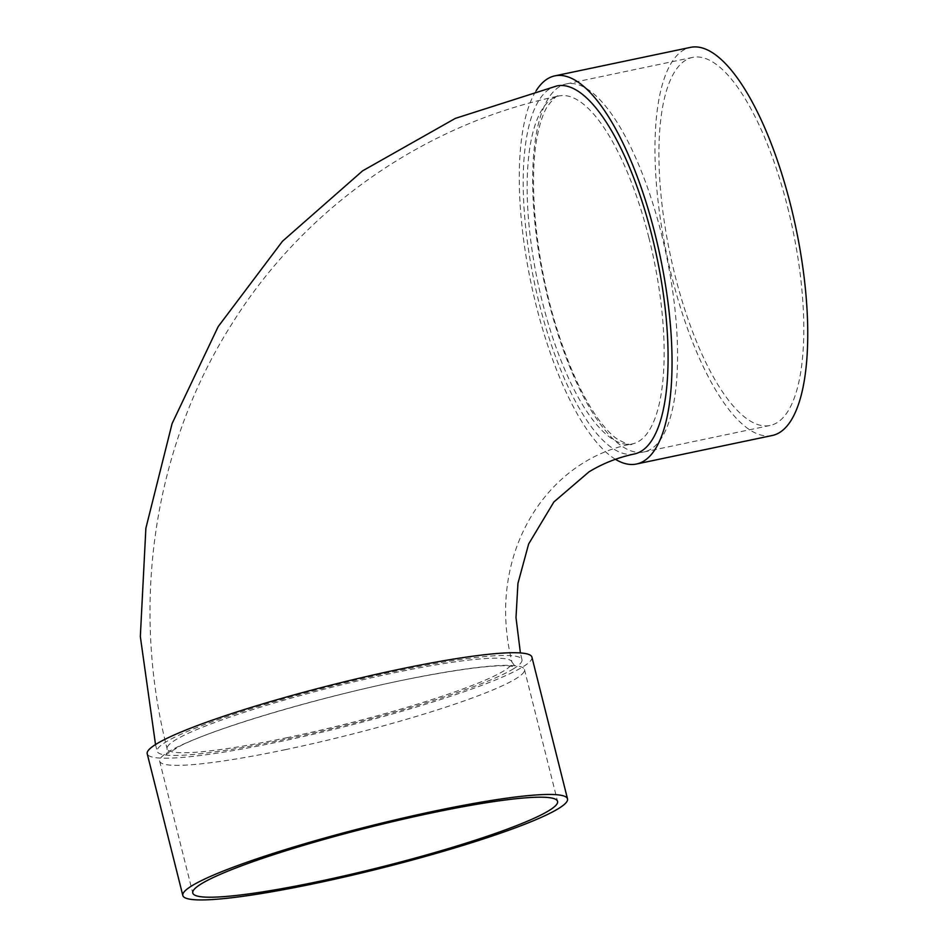 <?xml version="1.0" encoding="UTF-8"?>
<svg xmlns="http://www.w3.org/2000/svg" width="947" height="947" viewBox="0 0 947 947"><rect width="100%" height="100%" fill="white"/><g stroke="black" fill="none" stroke-linecap="round" stroke-linejoin="round"><path stroke-width="0.71" stroke-dasharray="4.74 3.55" d="M285.781 749.574A188.062 20.68 -14.1 0 1 159.652 761.163A188.062 20.68 -14.1 0 1 337.014 695.299A188.062 20.68 -14.1 0 1 524.449 669.541A188.062 20.68 -14.1 0 1 285.781 749.574M531.918 657.147A198.325 21.805 -14.1 0 1 280.229 741.56A198.325 21.805 -14.1 0 1 147.223 753.776M513.144 668.996A188.062 20.68 165.9 0 0 521.975 659.645A188.062 20.68 165.9 0 0 334.528 685.403A188.062 20.68 165.9 0 0 157.178 751.279A188.062 20.68 165.9 0 0 313.575 733.002A188.062 20.68 165.9 0 0 513.144 668.996M556.978 85.905A188.062 62.526 -101.9 0 0 534.451 282.798A188.062 62.526 -101.9 0 0 634.312 453.992M615.42 459.295A198.325 65.947 78.1 0 1 531.693 286.254A198.325 65.947 78.1 0 1 536.168 90.711M661.385 233.731A188.062 62.526 78.1 0 1 643.782 452.003A188.062 62.526 78.1 0 1 543.921 280.809A188.062 62.526 78.1 0 1 566.448 83.904A188.062 62.526 78.1 0 1 661.385 233.731M772.125 435.525A198.325 65.947 78.1 0 1 666.818 254.992A198.325 65.947 78.1 0 1 690.576 47.35M787.62 207.204A188.062 62.526 78.1 0 1 770.018 425.487A188.062 62.526 78.1 0 1 670.156 254.293A188.062 62.526 78.1 0 1 692.683 57.388A188.062 62.526 78.1 0 1 787.62 207.204M286.373 737.82A177.811 19.556 165.9 0 0 503.674 670.985A177.811 19.556 165.9 0 0 512.019 662.142A177.811 19.556 165.9 0 0 334.812 686.504A177.811 19.556 165.9 0 0 167.122 748.781A177.811 19.556 165.9 0 0 286.373 737.82M648.849 237.59A177.811 59.116 78.1 0 1 632.205 443.954A177.811 59.116 78.1 0 1 542.442 302.306A177.811 59.116 78.1 0 1 559.085 95.943A177.811 59.116 78.1 0 1 648.849 237.59M512.019 662.142L515.334 666.676L507.13 665.741C489.883 665.398 460.775 669.103 419.817 676.868C334.658 692.884 219.515 726.207 180.51 745.786L166.341 754.345L167.122 748.781C130.13 604.198 153.674 446.357 232.429 323.069C305.135 207.05 425.239 123.43 559.085 95.943C557.629 94.593 553.628 98.216 547.094 106.822C543.353 113.143 540.275 122.009 537.849 133.444C527.929 178.592 535.434 259.845 556.41 327.165C568.425 365.944 582.263 396.391 597.888 418.491C604.6 427.772 610.886 434.531 616.757 438.757C626.227 444.048 631.377 445.788 632.205 443.954C547.177 459.425 484.982 553.971 512.019 662.142M155.521 744.543L157.178 751.279M521.975 659.645L520.4 652.945M692.683 57.388L566.448 83.904M770.018 425.487L643.782 452.003M159.652 761.163L192.774 893.021M524.449 669.541L557.57 801.387"/><path stroke-width="1.42" d="M182.83 895.519L147.223 753.776A198.325 21.805 -14.1 0 1 334.255 684.314A198.325 21.805 -14.1 0 1 531.918 657.147L567.525 798.889A198.325 21.805 -14.1 0 1 315.836 883.291A198.325 21.805 -14.1 0 1 182.83 895.519A198.325 21.805 -14.1 0 1 369.863 826.044A198.325 21.805 -14.1 0 1 567.525 798.889M520.4 652.945L515.997 617.574L517.938 583.388L528.651 543.969L553.877 501.969L588.987 471.855C602.813 463.438 617.918 457.484 634.312 453.992A188.062 62.526 -101.9 0 0 641.19 451.234A188.062 62.526 -101.9 0 0 654.484 246.362A188.062 62.526 -101.9 0 0 556.978 85.905L455.353 118.375L362.606 170.851L282.502 241.225L218.177 326.62L172.094 423.569L145.874 528.237L140.334 636.585L155.521 744.543M536.168 90.711A198.325 65.947 78.1 0 1 554.871 75.855A198.325 65.947 78.1 0 1 654.981 233.85A198.325 65.947 78.1 0 1 636.42 464.03A198.325 65.947 78.1 0 1 615.42 459.295M554.871 75.855L690.576 47.35A198.325 65.947 78.1 0 1 790.686 205.345A198.325 65.947 78.1 0 1 772.125 435.525L636.42 464.03M318.902 881.432A188.062 20.68 -14.1 0 1 192.774 893.021A188.062 20.68 -14.1 0 1 370.135 827.145A188.062 20.68 -14.1 0 1 557.57 801.387A188.062 20.68 -14.1 0 1 318.902 881.432"/></g></svg>
